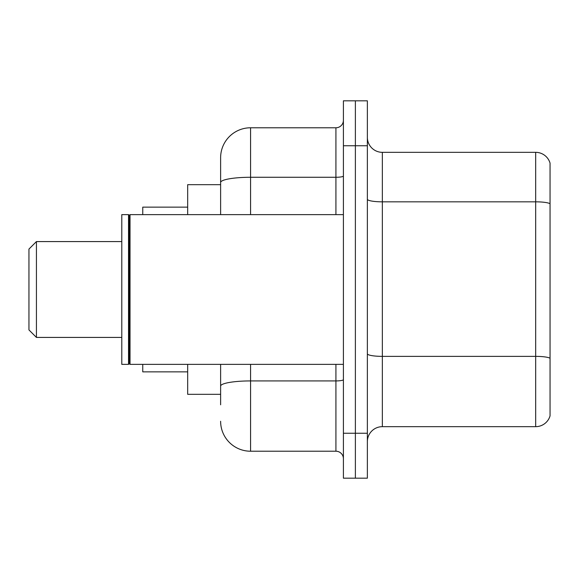 <?xml version="1.0" encoding="UTF-8"?>
<svg xmlns="http://www.w3.org/2000/svg" width="579" height="579" viewBox="0 0 579 579"><rect width="100%" height="100%" fill="white"/><g stroke="black" fill="none" stroke-linecap="round" stroke-linejoin="round"><path stroke-width="0.87" d="M220.621 211.321L220.621 174.199L220.621 184.679L187.676 184.679L187.676 214.628M220.621 394.321L187.676 394.321L187.676 364.372M220.621 404.801L220.621 364.372L220.621 404.801M343.405 433.251L343.405 478.174L355.383 478.174L355.383 433.251L355.383 478.174L367.368 478.174L367.368 433.251L355.383 433.251L355.383 145.749L355.383 433.251L343.405 433.251L343.405 145.749L355.383 145.749L355.383 100.826L355.383 145.749L367.368 145.749L367.368 433.251M367.368 145.749L367.368 100.826L343.405 100.826L343.405 145.749M250.569 364.372L250.569 451.222L335.921 451.222L335.921 364.372M220.621 214.628L220.621 157.727A29.949 29.949 0 0 1 250.569 127.778L335.921 127.778A7.484 7.484 0 0 0 343.405 120.294M220.621 157.727L220.621 174.199M343.405 458.706A7.484 7.484 0 0 0 335.921 451.222M250.569 451.222A29.949 29.949 0 0 1 220.621 421.273M367.368 441.639A14.974 14.974 0 0 1 382.343 426.665L535.676 426.665L535.676 152.335L382.343 152.335A14.974 14.974 0 0 1 367.368 137.361A14.974 14.974 0 0 0 382.343 152.335L382.343 426.665M550.05 163.119A14.974 14.974 0 0 0 535.676 152.335A14.974 14.974 0 0 1 550.05 163.119L550.05 415.881A14.974 14.974 0 0 1 535.676 426.665M550.05 203.909L550.05 358.235A14.974 2.598 180 0 0 535.676 356.367L382.343 356.367A14.974 2.598 -0 0 1 367.368 353.769M36.434 337.419L36.434 241.581L28.95 249.071L28.95 329.929L36.434 337.419L121.793 337.419M142.752 364.372L142.752 371.856L187.676 371.856M187.676 207.144L142.752 207.144L142.752 214.628M130.029 364.372L129.276 363.619L129.276 215.381L130.029 214.628L130.029 364.372L343.405 364.372M128.531 364.372L121.793 364.372L121.793 214.628L128.531 214.628L128.531 364.372L129.276 363.619M343.405 379.621A7.484 1.303 0 0 1 335.921 380.924L250.569 380.924A29.949 5.204 180 0 0 220.621 386.121M250.569 127.778L250.569 177.275L335.921 177.275L335.921 127.778M220.621 182.472A29.949 5.204 180 0 1 250.569 177.275L250.569 214.628M335.921 214.628L335.921 177.275A7.484 1.303 0 0 0 343.405 175.973M550.05 203.707A14.974 2.598 180 0 0 535.676 201.832L382.343 201.832A14.974 2.598 -0 0 1 367.368 199.234M36.434 241.581L121.793 241.581M129.276 215.381L128.531 214.628M130.029 214.628L343.405 214.628"/></g></svg>
